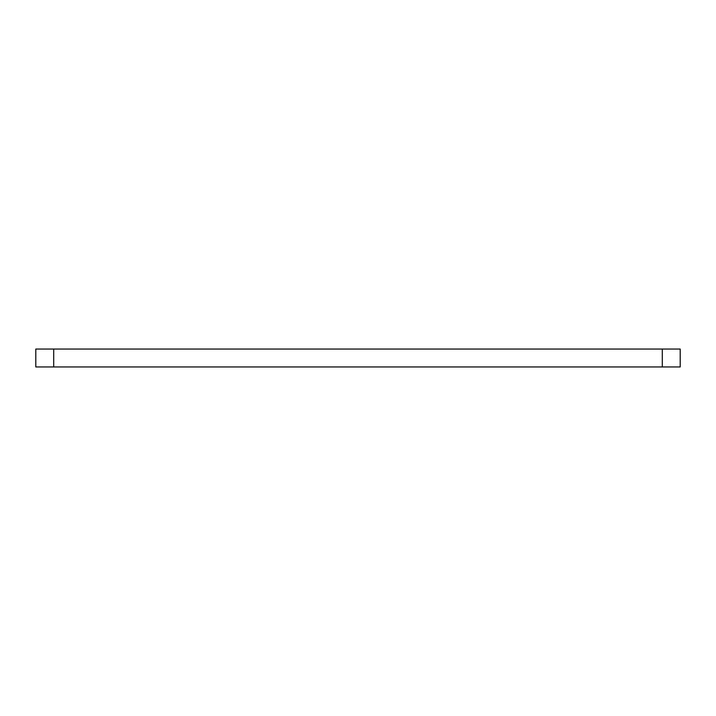 <?xml version="1.0" encoding="UTF-8"?>
<svg xmlns="http://www.w3.org/2000/svg" width="716" height="716" viewBox="0 0 716 716"><rect width="100%" height="100%" fill="white"/><g stroke="black" fill="none" stroke-linecap="round" stroke-linejoin="round"><path stroke-width="1.07" d="M53.7 349.05L35.8 349.05L35.8 366.95L53.7 366.95L53.7 349.05L662.3 349.05L662.3 366.95L53.7 366.95M662.3 366.95L680.2 366.95L680.2 349.05L662.3 349.05M35.8 366.95L35.8 349.05"/></g></svg>
